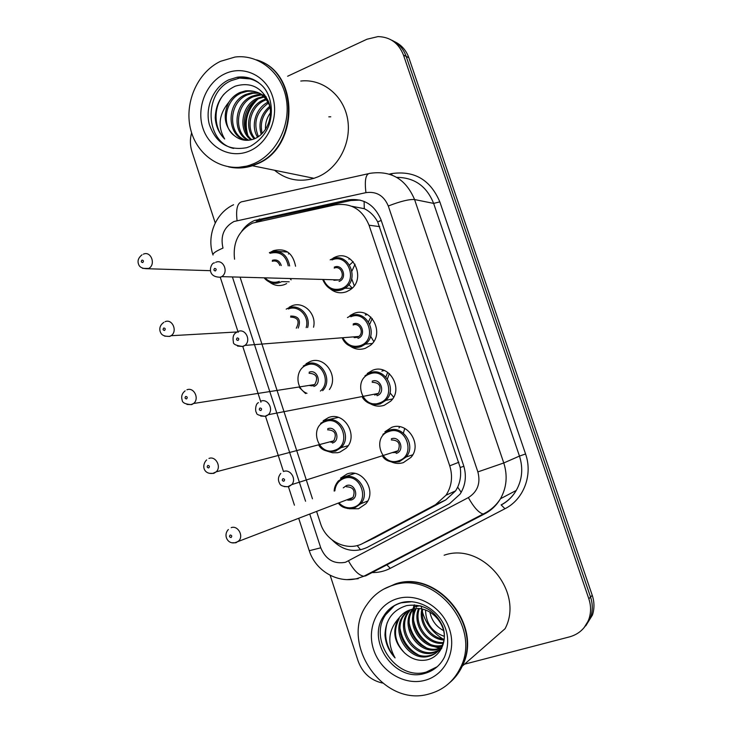 <?xml version="1.0" encoding="UTF-8"?>
<svg xmlns="http://www.w3.org/2000/svg" width="732" height="732" viewBox="0 0 732 732"><rect width="100%" height="100%" fill="white"/><g stroke="black" fill="none" stroke-linecap="round" stroke-linejoin="round"><path stroke-width="1.1" d="M386.917 431.24L384.876 431.788L391.657 427.369C407.395 421.019 422.648 444.443 411.027 457.326L403.378 462.615C399.416 463.859 395.463 463.649 391.538 462.002M368.809 373.256L367.244 373.494L372.652 370.255C389.104 363.282 404.091 388.829 390.687 401.191L384.3 405.263C379.615 406.791 375.068 406.342 370.657 403.918M349.978 315.593L353.785 313.525C371.051 305.875 385.59 333.911 370.236 345.467L365.35 348.295C360.016 350.097 354.974 349.393 350.235 346.172M333.042 258.149L335.036 257.179C353.254 248.788 367.089 279.661 349.695 290.073L346.529 291.72C340.618 293.779 335.183 292.818 330.242 288.838M354.745 473.421L340.536 478.188L347.087 473.961C362.441 467.904 377.291 491.355 365.854 503.79L358.543 508.758L348.935 508.722M338.303 417.405L323.141 420.79L328.522 417.56C344.47 410.945 359.083 436.217 346.117 448.194L339.904 452.129L337.516 452.733L332.593 452.76L328.595 451.607M306.049 363.767L310.084 361.544C324.523 355.258 339.154 376.33 329.391 389.534M289.241 307.156L291.775 305.894C303.387 300.724 316.938 313.9 313.534 327.231M270.84 252.064L273.576 250.609C285.572 247.8 292.901 253.007 295.563 266.228M286.642 283.577L284.73 284.492C279.313 286.459 274.271 285.681 269.596 282.168M316.764 511.97L320.47 523.316C325.95 541.662 347.682 552.01 363.136 543.245L435.503 504.696L446.035 495.207C451.772 486.268 452.998 476.477 449.732 465.827L369.038 225.2C362.45 209.498 351.25 202.709 335.43 204.832L252.595 223.095C238.687 230.388 232.675 242.429 234.551 259.21M363.136 543.245L374.711 537.755L445.715 499.947L455.661 490.833L457.674 487.146C460.41 481.089 461.252 474.537 460.199 467.474L377.685 221.842C374.345 215.794 369.88 211.411 364.28 208.675L351.772 206.278M240.27 277.785L312.463 498.803M355.057 264.215L351.955 271.032L355.057 264.215M351.662 278.663L354.233 285.69L351.662 278.663M372.222 318.493L369.77 324.175L372.222 318.493M370.584 336.171L373.768 341.469L370.584 336.171M389.314 373.567L387.42 378.92L389.314 373.567M389.964 392.828L393.633 397.174L389.964 392.828M352.074 474.318L352.733 473.192M383.422 370.795L383.961 370.365M366.265 314.97L367.125 314.394M287.621 76.238L366.97 39.226L378.005 36.6C390.238 36.939 398.73 43.097 403.469 55.065L588.83 598.813L590.55 597.056C592.783 603.827 592.847 610.442 590.733 616.902L584.072 627.681L590.733 616.902C592.847 610.442 592.783 603.827 590.55 597.056L406.178 56.41L590.55 597.056L592.243 595.317C594.466 602.052 594.53 608.631 592.435 615.054L585.81 625.778M391.657 40.169C398.592 43.362 403.433 48.779 406.178 56.41C403.433 48.779 398.592 43.362 391.657 40.169M394.411 41.587C401.31 44.771 406.123 50.151 408.849 57.737L592.243 595.317M332.273 540.097C342.823 550.647 354.471 553.09 367.199 547.408L449.466 503.762L460.135 494.045C465.625 485.289 466.778 475.736 463.576 465.396L381.079 219.993C374.564 204.502 363.475 197.823 347.81 199.937L254.471 220.506C249.365 222.729 245.147 226.252 241.844 231.083M256.008 221.915L262.77 219.444L350.967 200.495L360.08 200.083M215.235 222.958L191.94 151.542C190 145.421 189.89 139.172 191.61 132.812M382.388 683.029C370.639 680.33 362.55 673.01 358.131 661.069L330.15 575.288M588.83 598.813C591.072 605.62 591.136 612.272 589.022 618.778C585.573 628.102 579.094 634.141 569.578 636.867L464.5 664.198M257.82 60.344C299.964 73.136 298.985 148.148 256.786 164.06L252.412 165.743C244.525 168.278 236.665 168.671 228.841 166.923M300.77 81.042C322.419 78.507 343.381 95.16 347.554 118.767C351.909 142.319 338.596 168.122 318.017 176.805L313.982 178.306C299.324 182.497 286.166 179.807 274.509 170.254M251.085 165.469L238.193 167.408M256.502 59.859C299.324 71.882 298.967 147.891 256.31 163.959L251.936 165.642C244.122 168.159 236.345 168.57 228.585 166.878M254.16 163.511L249.768 165.203C224.999 173.457 198.308 157.499 191.052 130.936C183.494 104.484 196.716 72.66 220.469 61.332L235.063 57.023C258.661 54.031 281.619 72.413 286.239 98.71C291.071 124.934 276.586 153.766 254.16 163.511M233.618 148.422C204.914 142.182 203.103 92.388 231.248 80.63L239.547 78.068L252.723 79.138M330.773 116.8L328.805 116.846M234.332 135.658C224.468 126.572 222.629 115.436 228.814 102.233C218.831 114.412 217.459 126.663 224.678 139.007C219.033 133.434 215.885 126.362 215.217 117.797C215.784 102.855 222.436 92.324 235.164 86.202C250.28 81.737 261.443 86.989 268.671 101.968C273.933 115.995 267.034 133.828 254.297 138.851C247.242 141.486 240.773 140.553 234.899 136.07L234.332 135.658C221.009 126.316 224.715 99.415 241.569 92.927L247.05 91.344C255.871 90.429 262.907 93.513 268.132 100.586M228.814 102.233C231.815 97.676 235.558 94.41 240.05 92.452L245.531 90.859C257.106 89.917 265.231 95.096 269.907 106.405M246.492 140.26C227.853 136.024 227.643 102.379 247.59 94.821L253.025 93.248L258.899 93.174M246.949 140.343C226.801 138.083 225.127 102.315 246.098 94.346L251.543 92.772L258.195 92.808M248.88 140.224C233.38 132.913 235.53 103.477 253.501 96.67L261.571 94.886M262.385 94.876L264.755 95.05M248.212 140.288C231.971 133.627 233.6 103.185 252.037 96.212L257.435 94.648L260.921 94.41M251.817 139.684C239.19 130.232 243.115 104.694 259.302 98.491L264.069 97.045M264.92 96.908L266.183 96.78M251.058 139.867C237.717 130.9 241.231 104.383 257.865 98.042L263.465 96.459M255.02 138.549C245.229 127.505 250.582 105.994 264.993 100.275L266.375 99.735M254.205 138.897C243.683 128.173 248.734 105.673 263.584 99.836L265.826 99.003M258.451 136.637C252.915 123.113 256.255 111.923 268.461 103.075M257.572 137.204C250.399 125.959 255.486 108.217 267.967 102.169M265.487 129.518C265.13 123.488 266.805 117.889 270.511 112.691M262.202 133.526C259.814 123.653 262.404 115.016 269.98 107.604L270.126 107.65M261.223 134.468C258.057 123.479 260.931 114.055 269.824 106.186M224.678 139.007C213.735 128.365 212.911 107.275 223.955 94.172M247.8 135.145C243.902 121.512 247.187 109.553 257.655 99.287M246.382 132.574C243.793 120.853 246.629 110.322 254.901 100.998M383.66 589.141L395.28 583.962C436.766 569.194 483.669 625.485 462.258 666.157C459.174 672.699 454.956 678.225 449.604 682.755M383.458 589.251L394.905 584.182C436.409 569.404 483.349 625.741 461.929 666.449C458.873 672.918 454.709 678.408 449.439 682.91M429.043 693.982C382.845 707.853 338.669 642.54 367.116 604.376C373.558 594.906 382.241 588.519 393.185 585.197C434.817 570.384 481.903 626.931 460.41 667.767C453.721 681.382 443.263 690.12 429.043 693.982M437.214 666.724L426.372 672.013C396.964 681.144 367.967 639.85 385.636 614.798L394.292 605.785M398.775 618.247L398.071 619.327C392.105 631.432 394.255 642.614 404.512 652.862L405.125 653.383C411.54 659.084 418.622 661.289 426.372 659.999C440.353 657.4 448.103 640.884 442.595 626.18C434.954 610.186 422.968 603.333 406.617 605.611C392.828 609.939 385.608 619.711 384.959 634.937C385.618 643.684 388.994 651.352 395.079 657.912C387.008 643.291 388.244 630.069 398.775 618.247C401.996 613.928 406.022 611.055 410.844 609.646C430.617 602.656 451.736 628.77 441.835 645.926L442.924 645.066C440.005 650.501 435.75 653.932 430.16 655.369C410.771 661.28 391.547 632.841 403.881 615.466L407.834 610.763M441.835 645.926C438.916 651.37 434.652 654.811 429.053 656.247C409.627 662.158 390.357 633.656 402.728 616.234L407.202 611.064M438.971 650.208L434.543 651.91C415.309 657.784 396.232 629.648 408.474 612.419L410.432 609.774M415.437 606.608L420.159 605.748M441.652 648.442L439.099 650.364M438.495 650.73L433.454 652.77C414.184 658.654 395.07 630.444 407.331 613.178L409.764 609.994M440.673 647.957L438.843 648.515C419.756 654.362 400.834 626.51 412.967 609.436L413.196 609.088M440.271 648.552L437.773 649.357C418.649 655.213 399.69 627.287 411.851 610.177L412.491 609.225M413.617 608.475L414.962 606.755M412.921 608.631L414.312 606.974M442.091 645.404C424.24 649.842 406.937 625.485 416.133 608.74M441.762 646.072C423.535 651.389 405.208 625.842 415.383 608.795M416.288 607.231L416.975 606.215M443.199 642.504C427.287 643.767 413.644 624.103 419.29 608.777M442.952 643.263C426.5 645.267 411.988 624.433 418.475 608.731M443.656 630.664C436.144 626.619 431.551 620.397 429.885 611.989M444.168 636.273C432.136 632.173 425.923 623.444 425.548 610.067M443.931 639.164C430.608 637.856 420.131 622.95 422.721 609.28M443.784 640.043C429.757 639.32 418.53 623.216 421.833 609.097M404.512 652.862C394.685 642.312 392.919 630.883 399.215 618.567L398.071 619.327M460.986 667.264L457.317 673.431M444.132 555.231C482.068 541.634 524.624 591.895 505.089 628.697L462.258 666.157M395.079 657.912C386.194 647.079 383.577 635.312 387.228 622.603M418.228 654.801C408.355 649.302 402.316 640.619 400.102 628.751M426.143 647.655C417.194 642.422 411.576 634.379 409.27 623.527M441.789 648.149L441.085 648.067M440.646 648.003L434.881 646.493M429.968 644.16C421.486 639.063 416.078 631.35 413.745 621.011M413.132 615.054L413.607 609.015M413.937 607.386L414.221 606.27M414.23 606.233L414.623 604.907M413.818 652.816C407.514 648.259 403.103 641.955 400.578 633.921M421.403 645.221C416.252 641.177 412.473 635.806 410.066 629.127M441.57 648.598L440.755 648.497M440.344 648.442L432.338 646.063M425.018 641.442C420.479 637.7 417.048 632.841 414.742 626.876M412.711 617.863L413.086 609.253M413.305 608.136L413.653 606.691M413.681 606.59L414.202 604.879M360.583 549.851L357.17 545.55M381.244 220.478L377.685 221.842M364.28 208.675L364.106 201.382M463.868 466.284L460.199 467.474M461.197 492.325L457.674 487.146M379.743 226.645L369.038 225.2M458.891 462.24L449.732 465.827M445.715 499.947L435.503 504.696M408.849 57.737L403.469 55.065M309.911 514.578L320.753 547.82C325.767 559.587 334.012 564.399 345.486 562.277L468.352 497.604C477.612 491.73 480.787 483.166 477.868 471.902L388.299 206.003C383.943 195.664 376.495 191.208 365.945 192.644L233.947 221.512C223.864 227.14 220.213 235.997 222.995 248.084C216.416 250.911 213.058 253.126 212.93 254.709L213.021 255.011M365.945 192.644C364.39 179.916 365.808 173.466 370.209 173.301C391.08 170.318 405.867 179.065 414.577 199.543L503.772 462.963C507.779 475.654 506.672 487.585 500.468 498.757C496.589 505.3 491.355 510.314 484.776 513.791L365.835 575.819L363.868 576.24C358.808 575.425 353.712 570.347 348.569 561.005M389.342 174.115L391.748 173.585C414.367 170.373 430.398 179.798 439.831 201.867L525.567 453.977C533.042 474.903 523.682 499.434 504.952 508.74L390.284 568.334C384.245 571.436 377.803 572.836 370.959 572.543M388.299 206.003C400.395 201.318 409.151 199.159 414.577 199.543L433.637 203.405C426.674 186.138 414.367 177.464 396.726 177.373M237.049 220.524C235.686 208.263 237.662 201.94 242.978 201.538L368.022 173.786M358.213 578.701L347.041 579.616M477.868 471.902L503.772 462.963L519.464 456.082L433.637 203.405L439.831 201.867M504.952 508.74L501.118 504.888C507.468 501.539 512.51 496.717 516.252 490.431C522.245 479.698 523.307 468.242 519.464 456.082L525.567 453.977M232.611 277.574L305.564 501.246M390.284 568.334L386.697 564.711L382.003 566.778M391.913 175.03L391.748 173.585M484.776 513.791L483.129 514.029C478.691 512.748 473.769 507.276 468.352 497.604M309.252 550.72L320.753 547.82M262.77 219.444L259.201 219.014M350.967 200.495L347.81 199.937M270.181 252.32C280.695 249.822 287.191 254.361 289.662 265.945M264.591 278.435C269.166 283.11 274.317 284.437 280.054 282.415L281.728 281.628L280.082 282.415C276.385 283.824 272.752 283.668 269.184 281.976M288.234 265.872C285.864 255.148 279.807 250.957 270.053 253.29M143.344 254.187C150.948 250.49 156.236 264.609 148.678 268.452L142.594 268.379M142.758 262.541C143.856 261.15 143.6 260.336 141.971 260.107C140.873 261.498 141.139 262.312 142.758 262.541M290.439 279.13L291.126 279.853M279.807 265.46C278.37 261.681 275.845 260.29 272.24 261.287M288.865 253.537L288.417 254.004M269.339 252.696L270.035 252.375M272.359 260.308C276.733 259.137 279.706 260.885 281.28 265.533M265.615 278.462C269.669 282.204 274.226 283.192 279.304 281.399M331.999 258.972C348.194 251.515 360.437 279.02 344.946 288.225L342.201 289.643C338.184 291.126 334.268 290.897 330.461 288.948M330.159 259.86L331.88 259.018M323.672 280.017C327.451 287.996 333.371 290.869 341.451 288.618C358.808 282.634 348.716 252.403 331.925 259.961M334.304 267.116C342.695 263.374 347.718 278.435 339.062 281.445M333.911 280.292L339.309 279.908C345.605 276.312 340.783 265.14 334.231 268.122M214.632 268.424C213.479 269.843 213.744 270.675 215.446 270.922C216.599 269.495 216.333 268.662 214.632 268.424M349.622 258.606L348.917 259.21M215.675 262.33C223.333 258.689 229.061 272.258 221.686 276.641L220.533 277.254M288.481 307.98C299.022 303.277 311.182 315.611 307.641 327.561M306.168 327.643C309.782 316.434 298.354 304.539 288.371 308.995M165.039 321.723C172.304 318.356 177.931 331.367 171.078 335.714L169.76 336.427L164.654 336.134M164.563 330.452C165.67 329.08 165.414 328.265 163.767 327.991C162.66 329.363 162.925 330.187 164.563 330.452M296.286 328.192C299.9 321.128 298.006 317.432 290.595 317.093M286.194 309.133L288.371 308.026M290.695 316.059C298.665 315.995 301.172 320.003 298.217 328.082M306.918 364.014C320.772 357.985 333.655 379.707 322.638 390.678M320.415 391.062C332.31 381.582 320.515 359.147 306.818 365.085C294.923 368.818 295.051 389.113 306.973 393.34M311.036 385.81L314.733 384.538C318.484 377.529 316.59 373.778 309.069 373.265M186.907 389.808C193.87 386.743 199.754 398.757 193.596 403.488L191.674 404.622L186.971 404.448M186.541 398.913C187.667 397.567 187.401 396.735 185.745 396.433C184.62 397.778 184.885 398.611 186.541 398.913M303.286 366.018L306.836 364.042M309.16 372.195C317.386 368.772 322.327 383.751 313.845 386.441M320.653 423.325L325.466 420.424C339.648 414.559 352.586 437.068 341.039 447.673L335.567 451.132L327.387 451.333M334.817 450.217C351.991 445.175 342 414.916 325.383 421.541C308.428 426.71 318.21 456.585 334.817 450.217M330.965 442.32L333.819 440.81C336.985 433.884 334.936 430.215 327.662 429.821M208.959 458.442C215.647 455.67 221.705 466.787 216.224 471.82L213.762 473.384L209.553 473.329M208.702 467.94C209.846 466.613 209.572 465.781 207.897 465.433C206.753 466.76 207.028 467.592 208.702 467.94M327.744 428.705C336.043 425.42 341.021 440.499 332.456 443.043M334.176 491.099C334.222 487.677 335.595 484.309 338.294 481.006L344.141 477.218C357.802 471.847 370.95 492.737 360.757 503.762L354.315 508.127L347.352 508.502M339.41 503.351C343.601 507.386 348.322 508.694 353.574 507.258C370.904 502.5 360.849 472.039 344.077 478.38C338.623 480.476 335.558 484.639 334.863 490.852M343.281 487.86L346.446 485.591C354.837 482.452 359.833 497.632 351.195 500.029L347.764 500.166M347.993 499.361L350.454 499.151L352.97 497.467C355.615 490.641 353.419 487.073 346.382 486.762M231.193 527.644C237.644 525.128 243.82 535.485 238.961 540.71L236.033 542.705M231.047 537.526C232.2 536.227 231.934 535.385 230.232 535.001C229.079 536.3 229.354 537.142 231.047 537.526M235.823 542.769L232.41 542.76M350.866 315.712C366.22 308.913 379.094 333.902 365.414 344.122L361.132 346.593C357.463 347.892 353.831 347.746 350.244 346.172M347.425 317.578L350.774 315.739M343.262 338.495C347.407 345.275 353.117 347.645 360.391 345.605C377.913 339.913 367.757 309.48 350.802 316.755M353.199 323.956C361.672 320.351 366.723 335.521 357.994 338.376M354.142 337.626L357.253 337.379L358.863 336.464C364.445 332.447 359.357 322.29 353.135 325.008M238.175 331.45C245.449 328.165 251.488 340.526 244.955 345.394L243.07 346.501L237.525 346.08M237.232 337.919C236.07 339.319 236.335 340.151 238.056 340.435C239.227 339.035 238.952 338.193 237.232 337.919M368.471 321.796L370.84 317.038M366.284 313.973L365.277 315.007M369.852 372.835C384.483 366.65 397.76 389.424 385.81 400.367L380.192 403.936L370.3 403.79M365.003 375.754L369.806 372.853M369.806 373.933C352.339 379.441 362.358 409.7 379.469 402.975C397.156 397.586 386.926 366.942 369.806 373.933M372.222 381.18C380.777 377.721 385.865 392.993 377.053 395.701M374.683 395.06L378.471 393.395C381.784 386.295 379.679 382.589 372.176 382.287M260.857 401.154C267.802 398.19 274.052 409.49 268.324 414.705L265.789 416.325L260.702 416.05M260.025 407.989C258.844 409.371 259.119 410.213 260.857 410.533C262.038 409.161 261.763 408.31 260.025 407.989M385.874 376.989L387.731 372.341M382.946 370.017L381.948 371.27M382.918 434.323L388.976 430.352C402.975 424.716 416.49 445.596 406.123 457.015L399.388 461.663L390.705 461.782M388.948 431.496C371.316 436.711 381.399 467.172 398.666 460.739C416.526 455.652 406.223 424.798 388.948 431.496M391.373 438.797C400.011 435.485 405.135 450.866 396.232 453.419M392.215 452.605L395.518 452.495L398.135 450.72C400.825 443.738 398.565 440.152 391.346 439.95M283.723 471.435C290.394 468.764 296.771 479.158 291.784 484.611L288.701 486.734L284.181 486.615M283.01 478.655C281.811 480.009 282.095 480.86 283.842 481.217C285.05 479.872 284.766 479.012 283.01 478.655M403.387 433.143L404.723 428.421M399.727 426.738L398.958 427.955M249.749 146.546L246.684 147.69C228.448 150.957 215.995 143.234 209.334 124.522C204.731 107.339 213.488 86.998 228.787 79.825L237.104 77.244C245.019 76.128 252.238 77.976 258.771 82.789M249.96 150.783C231.275 159.265 209.416 148.514 202.91 128.146C196.139 107.897 206.122 82.624 224.623 73.923C243.015 64.928 265.625 75.131 272.414 96.011C279.478 116.772 268.745 142.594 249.96 150.783M385.636 614.798L383.705 616.033C387.557 609.674 393.157 605.291 400.495 602.894C424.899 595.391 458.287 622.758 444.397 657.29C440.042 665.626 433.435 671.024 424.578 673.477C395.07 682.636 365.982 641.177 383.705 616.033C387.859 609.591 393.569 605.227 400.834 602.948M424.578 680.421C404.183 685.82 380.503 671.253 373.595 649.613C366.384 628.056 377.419 604.257 397.604 598.602C417.67 592.636 442.192 606.746 449.421 628.971C456.951 651.123 445.074 675.362 424.578 680.421M401.273 602.82L412.198 601.695M443.006 639.027C432.676 632.604 425.814 623.527 422.41 611.824M421.577 608.127L421.239 606.041M455.67 490.833L446.035 495.207M272.688 251.003L287.804 252.092M592.435 615.054L589.022 618.778M233.59 204.75C215.519 212.994 206.47 236.052 212.93 254.709M298.857 518.787L309.279 550.793C315.501 570.603 337.132 583.614 357.042 578.573L363.868 576.24L483.129 514.029C490.339 510.607 496.122 505.519 500.468 498.757L516.252 490.431C512.638 496.653 507.706 501.457 501.484 504.842M220.295 277.346L238.193 332.346M242.823 346.593L260.931 402.234M265.551 416.407L283.485 471.536M288.454 486.789L294.438 505.199M258.552 220.735L254.965 220.305M210.34 270.675L147.809 268.745C138.732 268.79 138.723 264.206 138.293 263.383C137.497 260.299 138.732 257.435 142.017 254.809M281.728 281.628L289.186 281.793M322.931 279.999C327.048 288.884 333.463 292.095 342.164 289.643L344.946 288.225L351.918 288.307M333.893 280.292L339.309 279.908L221.686 276.641L220.213 277.208C205.262 277.154 211.026 262.038 214.513 262.925M353.181 261.672L349.585 264.938M348.844 284.538L352.183 288.06M237.141 331.962L171.078 335.714L169.312 336.391C161.159 336.528 160.802 332.703 160.116 331.44C159.192 327.799 160.436 324.77 163.849 322.355M185.123 390.842C181.994 393.395 181.005 396.497 182.177 400.13C182.25 402.673 185.196 404.165 190.997 404.595L193.596 403.488L314.733 384.538L313.15 385.49C312.829 385.974 311.503 385.947 309.169 385.407M299.489 387.631L305.592 393.569M348.13 445.697L341.039 447.673L335.466 451.132C327.231 452.202 321.732 450.326 318.987 445.495M331.797 442.128L333.819 440.81L216.224 471.82L212.884 473.375C203.606 474.482 201.263 465.387 206.625 459.906M367.729 500.99L360.757 503.762L354.197 508.136C346.95 509.188 341.798 507.688 338.742 503.607M228.375 529.529C222.967 535.046 227.515 544.37 234.954 542.723L352.97 497.467L350.116 499.279M342.503 338.559C344.397 342.814 349.914 349.246 361.077 346.593L365.414 344.122L372.259 343.482M357.308 337.388L358.863 336.464L244.955 345.394L242.539 346.456C236.043 345.623 232.996 344.132 233.389 342C232.465 337.104 233.481 333.92 236.445 332.447M362.459 397.449C364.82 401.346 370.612 406.324 380.118 403.927L385.81 400.367L392.544 398.949M376.394 394.749L378.471 393.395L268.324 414.705L265.066 416.279C259.018 415.584 256.2 414.413 256.593 412.784C254.983 411.741 255.303 403.588 258.469 402.655M382.763 456.585C385.773 461.105 391.281 462.798 399.288 461.663L406.123 457.015L412.747 454.782M395.609 452.495L398.135 450.72L291.784 484.611L287.786 486.716C283.01 486.597 280.301 485.508 279.661 483.468C277.721 480.082 278.096 476.742 280.777 473.439M252.412 165.743L313.982 178.306M249.768 165.203L251.936 165.642M250.536 146.19C259.265 141.047 265.295 134.331 268.644 126.041C271.673 117.678 272.176 109.224 270.154 100.677C266.338 85.022 255.322 77.217 237.104 77.244L239.547 78.068M245.531 90.859L247.05 91.344M251.543 92.772L253.025 93.248M257.435 94.648L258.89 95.114M402.728 616.234L403.881 615.466M407.331 613.178L408.474 612.419M411.851 610.177L412.967 609.436M460.41 667.767L461.929 666.449"/></g></svg>

